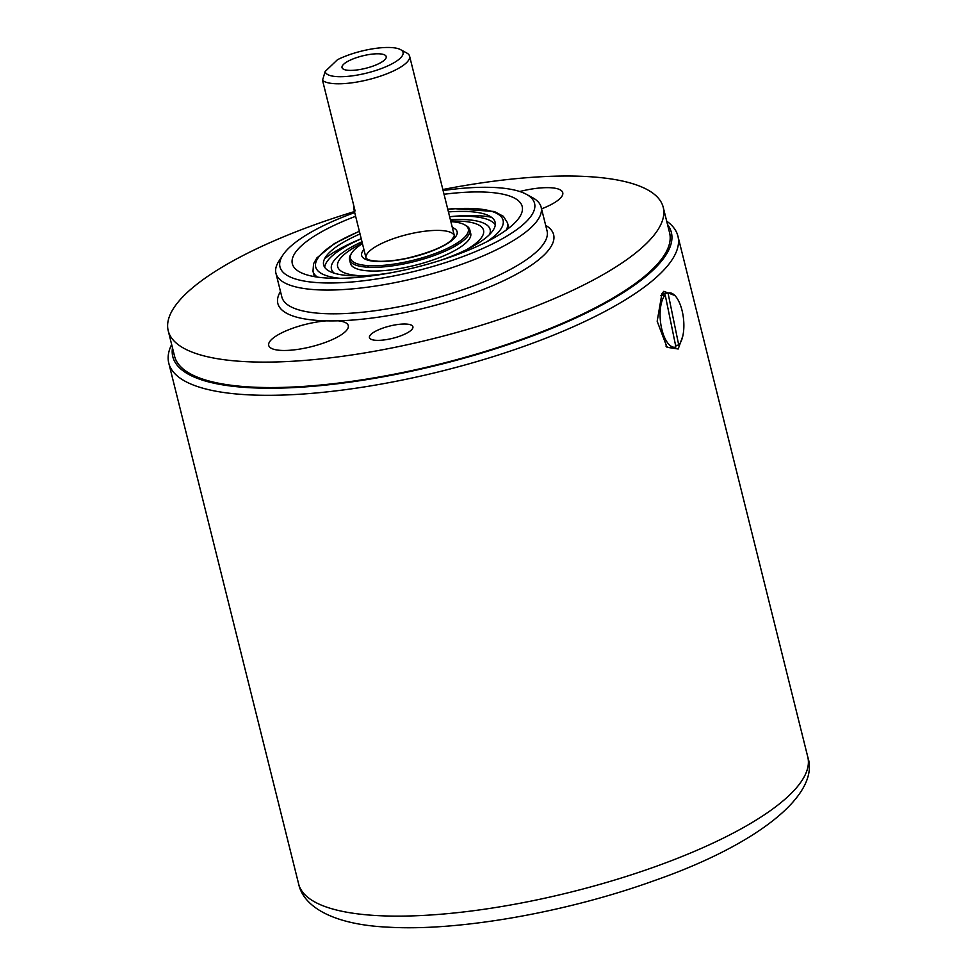 <?xml version="1.0" encoding="UTF-8"?>
<svg xmlns="http://www.w3.org/2000/svg" width="976" height="976" viewBox="0 0 976 976"><rect width="100%" height="100%" fill="white"/><g stroke="black" fill="none" stroke-linecap="round" stroke-linejoin="round"><path stroke-width="1.46" d="M372.503 54.083A22.777 6.405 166 0 1 386.167 57.718A22.777 6.405 166 0 1 365.671 68.308A22.777 6.405 166 0 1 342.613 68.576A22.777 6.405 166 0 1 349.664 60.402A22.777 6.405 166 0 1 372.503 54.083M325.167 71.468A40.089 11.273 166 0 0 372.051 71.638A40.089 11.273 166 0 0 400.514 49.605A40.089 11.273 166 0 0 337.464 59.719L325.167 71.468L322.519 80.3L355.093 210.938A45.555 12.822 166 0 1 353.763 208.827A45.555 12.822 166 0 1 353.946 206.351M322.519 80.3A45.555 12.822 -14 0 0 372.576 78.544A45.555 12.822 -14 0 0 409.591 56.157A45.555 12.822 -14 0 0 406.736 52.997L400.514 49.605M465.174 225.09A61.952 17.434 166 0 1 469.773 229.763A61.952 17.434 166 0 1 408.09 263.032A61.952 17.434 166 0 1 349.554 259.738A61.952 17.434 166 0 1 351.433 253.455M366.037 258.03A45.555 12.822 166 0 1 407.126 234.569A45.555 12.822 166 0 1 454.426 235.985L451.205 240.364C443.934 246.757 429.586 252.625 408.2 257.957C396.842 260.421 386.984 261.519 378.651 261.275C372.405 260.86 368.611 260.141 367.269 259.091L366.037 258.03M450.851 221.637A60.732 17.092 166 0 1 463.746 238.071A60.732 17.092 166 0 1 407.846 261.531A60.732 17.092 166 0 1 356.094 263.374A60.732 17.092 166 0 1 362.45 243.671M390.083 272.938A88.365 24.864 166 0 1 325.02 267.778A88.365 24.864 166 0 1 360.034 233.959M448.423 211.926A88.365 24.864 166 0 1 495.222 225.346A88.365 24.864 166 0 1 440.188 260.446M361.608 275.781A75.164 21.143 166 0 1 362.328 243.146M450.717 221.113A75.164 21.143 166 0 1 466.674 249.588M468.456 230.226A61.952 17.434 166 0 1 409.017 266.729A61.952 17.434 166 0 1 350.945 259.531M334.304 273.219A81.764 23.009 166 0 1 361.974 241.743M450.363 219.71A81.764 23.009 166 0 1 489.574 234.496M324.679 267.302A88.365 24.864 166 0 1 361.242 238.803M491.428 217.245A100.211 28.194 166 0 0 449.619 216.709A88.365 24.864 166 0 1 495.296 224.761M382.934 340.075A22.399 6.307 166 0 1 369.44 337.611A22.399 6.307 166 0 1 389.656 326.069A22.399 6.307 166 0 1 412.909 326.765A22.399 6.307 166 0 1 382.934 340.075M338.074 320.811A40.992 11.529 166 0 1 348.273 325.606A40.992 11.529 166 0 1 293.398 349.945A40.992 11.529 166 0 1 268.717 345.443A40.992 11.529 166 0 1 286.358 330.718A40.992 11.529 166 0 1 326.326 320.848A142.118 39.992 -14 0 0 338.074 320.811A142.118 39.992 -14 0 0 500.627 282.113A142.118 39.992 -14 0 0 545.669 225.346M519.744 191.516A40.992 11.529 166 0 1 562.749 192.687A40.992 11.529 166 0 1 541.558 208.852M282.955 254.98L279.051 260.897A136.652 38.454 -14 0 0 275.94 273.28A136.652 38.454 -14 0 0 358.241 288.298A136.652 38.454 -14 0 0 541.131 207.168A136.652 38.454 -14 0 0 532.579 197.677L526.345 194.285A131.187 36.905 166 0 1 496.577 241.841A131.187 36.905 166 0 1 358.985 281.295A131.187 36.905 166 0 1 282.955 254.98A131.187 36.905 166 0 1 354.703 212.573M442.848 189.527A255.09 71.773 166 0 1 663.241 207.351A255.09 71.773 166 0 1 321.836 358.814A255.09 71.773 166 0 1 168.226 330.779A255.09 71.773 166 0 1 354.447 211.56M443.092 190.527A131.187 36.905 166 0 1 526.345 194.285M355.63 216.306A118.438 33.318 -14 0 0 299.766 272.011A118.438 33.318 -14 0 0 363.682 276.806A118.438 33.318 -14 0 0 519.5 217.221A118.438 33.318 -14 0 0 444.031 194.273M314.333 276.611A100.211 28.194 166 0 1 314.052 273.695M324.569 258.847A100.211 28.194 166 0 1 361.23 238.754M507.679 225.419A100.211 28.194 166 0 1 508.801 228.128M168.226 330.779L174.57 356.228A255.09 71.773 -14 0 0 328.18 384.263A255.09 71.773 -14 0 0 669.585 232.8L663.241 207.351M665.217 295.02A27.328 11.602 -96.1 0 0 661.142 326.094A27.328 11.602 -96.1 0 0 674.88 347.224A27.328 11.602 -96.1 0 0 675.904 347.005L665.217 295.02L660.959 295.484A27.328 11.602 -96.1 0 0 660.837 295.606M662.631 295.301L663.778 293.556L668.048 293.093L678.735 345.077L675.575 345.419M663.778 293.556A27.328 11.602 -96.1 0 1 664.802 293.325L669.072 292.873A27.328 11.602 -96.1 0 1 682.81 314.004A27.328 11.602 -96.1 0 1 678.735 345.077M668.048 293.093A27.328 11.602 -96.1 0 1 669.072 292.873M674.88 347.224L670.622 347.688A27.328 11.602 -96.1 0 1 665.913 346.029M171.654 344.54A262.373 73.822 -14 0 0 168.763 363.072A262.373 73.822 -14 0 0 441.201 371.234A262.373 73.822 -14 0 0 677.917 236.131A262.373 73.822 -14 0 0 673.416 227.323A262.373 73.822 -14 0 0 666.669 221.125M682.785 336.122L678.186 348.993L667.059 347.297L657.177 321.263L661.923 293.666L663.802 291.312L674.843 295.496M667.499 224.468A256.908 72.285 166 0 1 439.566 364.646A256.908 72.285 166 0 1 172.484 347.883M452.315 227.518A49.19 13.847 166 0 1 408.139 258.128A49.19 13.847 166 0 1 363.926 249.563M340.148 278.306A96.563 27.169 166 0 1 359.388 231.385M447.789 209.352A96.563 27.169 166 0 1 486.804 241.743M317.468 277.111A100.211 28.194 166 0 1 312.991 271.255L313.564 263.691L316.932 257.871L334.439 243.536L359.351 231.202M447.74 209.169L453.962 208.644L494.295 211.487L503.372 216.318L507.471 222.76A100.211 28.194 166 0 1 506.263 230.043M541.131 207.168L547.06 230.909A136.652 38.454 166 0 1 364.158 312.052A136.652 38.454 166 0 1 328.497 313.76A136.652 38.454 166 0 1 281.869 297.033L275.94 273.28M280.478 291.47A142.118 39.992 -14 0 0 326.326 320.848M807.774 756.949A262.373 73.822 166 0 1 571.058 892.052A262.373 73.822 166 0 1 298.619 883.902C303.756 908.192 335.89 924.943 388.777 927.2C458.854 931.36 566.91 912.206 654.213 880.657C756.876 844.948 820.572 794.635 807.774 756.949L677.917 236.131M456.719 245.196L456.317 243.561M454.853 237.668L409.591 56.157M368.33 267.241L367.915 265.606M366.451 259.714L353.763 208.827M349.554 259.738L350.482 263.435M469.773 229.763L470.7 233.459M312.991 271.255L314.26 276.342M507.471 222.76L508.74 227.859M168.763 363.072L298.619 883.902"/></g></svg>
